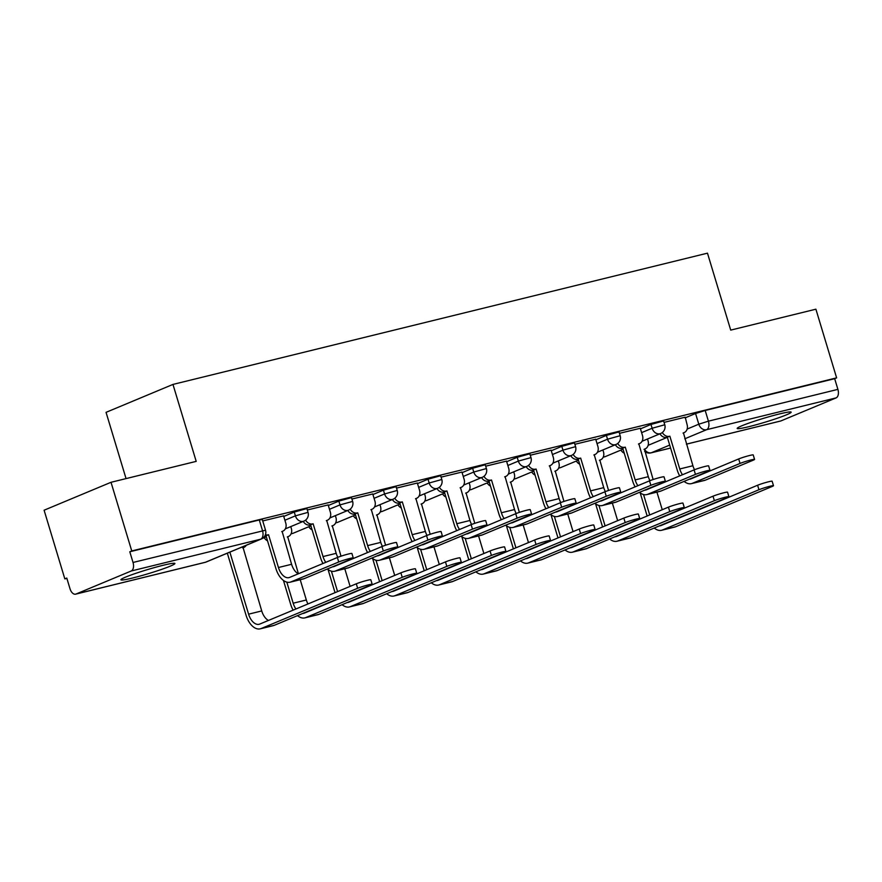 <?xml version="1.0" encoding="UTF-8"?>
<svg xmlns="http://www.w3.org/2000/svg" width="882" height="882" viewBox="0 0 882 882"><rect width="100%" height="100%" fill="white"/><g stroke="black" fill="none" stroke-linecap="round" stroke-linejoin="round"><path stroke-width="1.32" d="M306.892 508.561L294.257 512.056L295.404 515.849L308.038 512.354L306.892 508.561M351.488 497.613L338.842 501.108L339.989 504.901L352.635 501.406L351.488 497.613M396.073 486.666L383.438 490.149L384.585 493.953L397.22 490.458L396.073 486.666M440.669 475.707L428.024 479.202L429.17 482.994L441.805 479.51L440.669 475.707M485.254 464.759L472.62 468.254L473.766 472.046L486.401 468.551L485.254 464.759M529.839 453.811L517.205 457.306L518.351 461.099L530.986 457.604L529.839 453.811M574.436 442.863L561.801 446.358L562.948 450.151L575.582 446.656L574.436 442.863M619.021 431.915L606.386 435.399L607.533 439.203L620.167 435.708L619.021 431.915M663.617 420.957L650.982 424.451L652.129 428.255L664.763 424.76L663.617 420.957M748.95 426.656A28.191 2.062 163.2 0 0 777.042 418.333A28.191 2.062 163.2 0 0 791.154 412.159A28.191 2.062 163.2 0 0 779.39 413.956A28.191 2.062 163.2 0 0 751.299 422.269A28.191 2.062 163.2 0 0 737.187 428.454A28.191 2.062 163.2 0 0 748.95 426.656M132.697 577.986A28.191 2.062 163.2 0 0 160.778 569.673A28.191 2.062 163.2 0 0 174.901 563.488A28.191 2.062 163.2 0 0 163.126 565.285A28.191 2.062 163.2 0 0 135.045 573.598A28.191 2.062 163.2 0 0 120.922 579.783A28.191 2.062 163.2 0 0 132.697 577.986M111.022 482.289L196.201 461.374L172.971 384.42L707.474 253.167L730.715 330.111L815.894 309.196L836.621 377.86L131.749 550.952L111.022 482.289L44.1 510.215L64.827 578.879L66.878 578.383M126.049 478.595L106.049 412.346L172.971 384.42M64.827 578.879L66.778 578.063L70.009 588.768A7.232 4.189 -103.8 0 0 75.643 594.159A7.232 4.189 -103.8 0 0 75.995 594.038L131.209 570.996A7.232 4.189 -103.8 0 0 133.028 562.462L265.537 530.203L262.307 519.509L259.286 519.972L262.516 530.666A7.232 4.189 -103.8 0 1 260.697 539.2L131.209 570.996M131.749 550.952L129.797 551.768L133.028 562.462M685.06 417.892L695.567 413.504L698.798 424.198L708.422 421.166L837.9 389.37A7.232 4.189 76.2 0 1 836.081 397.903L780.868 420.946A7.232 4.189 76.2 0 1 780.504 421.056A7.232 4.189 76.2 0 1 780.129 421.122M837.9 389.37L834.67 378.676L836.621 377.86M640.299 428.277L619.451 433.338M595.703 439.225L574.866 444.285M551.118 450.173L530.269 455.233M506.522 461.121L485.684 466.181M461.936 472.068L441.099 477.129M417.351 483.027L396.503 488.088M372.755 493.975L351.918 499.036M328.17 504.923L307.322 509.983M283.574 515.871L262.737 520.931M283.75 516.444L294.257 512.056M328.336 505.485L338.842 501.108M372.932 494.537L383.438 490.149M417.517 483.59L428.024 479.202M462.113 472.642L472.62 468.254M506.698 461.694L517.205 457.306M551.283 450.735L561.801 446.358M595.879 439.787L606.386 435.399M640.464 428.839L650.982 424.451M694.542 469.72A13.55 7.861 76.2 0 1 692.899 465.74L683.44 432.853A7.232 5.865 67.3 0 0 684.134 432.621A7.232 5.865 67.3 0 0 687.067 424.551L685.215 417.186L664.047 422.39M129.797 551.768L259.286 519.972M834.67 378.676L705.192 410.472L695.567 413.504M684.101 481.374A18.246 10.595 -103.8 0 0 691.422 483.634L704.575 480.414A18.246 10.595 -103.8 0 0 705.479 480.106L753.184 460.206A8.313 0.606 163.2 0 0 754.573 459.412A8.313 0.606 163.2 0 0 748.873 460.525A8.313 0.606 163.2 0 0 740.042 463.436L738.686 458.949A8.313 0.606 -16.8 0 1 747.517 456.038A8.313 0.606 -16.8 0 1 753.217 454.936L754.573 459.412M662.349 432.5A7.232 5.865 67.3 0 0 669.427 436.292L667.321 437.24L677.222 470.029A18.246 10.595 -103.8 0 0 679.702 475.905M667.321 437.24L666.891 437.351A7.232 5.865 -112.7 0 1 659.945 433.801M682.481 474.737A13.55 7.861 76.2 0 1 679.757 468.97L669.857 436.182M738.686 458.949L690.981 478.849A13.55 7.861 76.2 0 1 690.308 479.08A13.55 7.861 76.2 0 1 689.294 479.213M691.422 483.634A18.246 10.595 -103.8 0 0 692.337 483.336L740.042 463.436M654.246 528.02A18.246 10.595 -103.8 0 0 661.566 530.291L674.719 527.061A18.246 10.595 -103.8 0 0 675.623 526.763L772.114 486.5A8.313 0.606 163.2 0 0 773.492 485.706A8.313 0.606 163.2 0 0 767.803 486.82A8.313 0.606 163.2 0 0 758.961 489.731L757.605 485.243A8.313 0.606 -16.8 0 1 766.447 482.333A8.313 0.606 -16.8 0 1 772.136 481.23L773.492 485.706M653.132 479.521L644.411 449.136A7.232 5.865 67.3 0 0 645.117 448.905A7.232 5.865 67.3 0 0 648.049 440.835L647.498 438.993M649.703 514.956L643.54 494.526M662.25 509.719L656.925 492.112M640.178 492.851L647.168 516.014M624.247 453.205A7.232 5.865 -112.7 0 1 620.928 450.085M661.566 530.291A18.246 10.595 -103.8 0 0 662.481 529.983L758.961 489.731M757.605 485.243L661.125 525.507A13.55 7.861 76.2 0 1 660.453 525.727A13.55 7.861 76.2 0 1 659.438 525.859M639.505 492.332A18.246 10.595 -103.8 0 0 646.837 494.593L659.979 491.362A18.246 10.595 -103.8 0 0 660.894 491.065L708.599 471.153A8.313 0.606 163.2 0 0 709.977 470.371A8.313 0.606 163.2 0 0 704.288 471.484A8.313 0.606 163.2 0 0 695.446 474.384L694.09 469.897A8.313 0.606 -16.8 0 1 702.932 466.997A8.313 0.606 -16.8 0 1 708.621 465.883L709.977 470.371M649.946 480.668A13.55 7.861 76.2 0 1 648.314 476.688L638.844 443.8A7.232 5.865 67.3 0 0 639.549 443.569A7.232 5.865 67.3 0 0 642.482 435.499L640.277 428.222M617.753 443.448A7.232 5.865 67.3 0 0 624.842 447.24L622.736 448.199L632.626 480.977A18.246 10.595 -103.8 0 0 635.117 486.853M622.736 448.199L622.306 448.299A7.232 5.865 -112.7 0 1 615.36 444.748M637.895 485.695A13.55 7.861 76.2 0 1 635.161 479.918L625.272 447.141M694.09 469.897L646.385 489.808A13.55 7.861 76.2 0 1 645.712 490.028A13.55 7.861 76.2 0 1 644.709 490.16M646.837 494.593A18.246 10.595 -103.8 0 0 647.741 494.295L695.446 474.384M594.92 503.28A18.246 10.595 -103.8 0 0 602.241 505.54L615.393 502.31A18.246 10.595 -103.8 0 0 616.298 502.012L664.003 482.101A8.313 0.606 163.2 0 0 665.392 481.318A8.313 0.606 163.2 0 0 659.692 482.432A8.313 0.606 163.2 0 0 650.861 485.332L649.505 480.844A8.313 0.606 -16.8 0 1 658.336 477.945A8.313 0.606 -16.8 0 1 664.036 476.831L665.392 481.318M605.361 491.616A13.55 7.861 76.2 0 1 603.729 487.636L594.259 454.748A7.232 5.865 67.3 0 0 594.953 454.517A7.232 5.865 67.3 0 0 597.886 446.446L595.692 439.17M573.168 454.395A7.232 5.865 67.3 0 0 580.246 458.188L578.14 459.147L588.04 491.924A18.246 10.595 -103.8 0 0 590.521 497.801M578.14 459.147L577.71 459.246A7.232 5.865 -112.7 0 1 570.764 455.696M593.31 496.643A13.55 7.861 76.2 0 1 590.576 490.866L580.676 458.089M649.505 480.844L601.8 500.755A13.55 7.861 76.2 0 1 601.127 500.976A13.55 7.861 76.2 0 1 600.113 501.108M602.241 505.54A18.246 10.595 -103.8 0 0 603.156 505.243L650.861 485.332M609.649 538.979A18.246 10.595 -103.8 0 0 616.981 541.239L630.134 538.009A18.246 10.595 -103.8 0 0 631.038 537.711L727.518 497.448A8.313 0.606 163.2 0 0 728.907 496.665A8.313 0.606 163.2 0 0 723.207 497.779A8.313 0.606 163.2 0 0 714.365 500.678L713.02 496.191A8.313 0.606 -16.8 0 1 721.851 493.292A8.313 0.606 -16.8 0 1 727.551 492.178L728.907 496.665M608.536 490.48L599.826 460.084A7.232 5.865 67.3 0 0 600.521 459.853A7.232 5.865 67.3 0 0 603.453 451.782L602.902 449.941M605.107 525.904L598.944 505.474M617.654 520.667L612.34 503.06M595.582 503.798L602.571 526.962M579.65 464.153A7.232 5.865 -112.7 0 1 576.332 461.032M616.981 541.239A18.246 10.595 -103.8 0 0 617.885 540.942L714.365 500.678M713.02 496.191L616.54 536.454A13.55 7.861 76.2 0 1 615.857 536.675A13.55 7.861 76.2 0 1 614.853 536.807M565.064 549.927A18.246 10.595 -103.8 0 0 572.396 552.187L585.538 548.957A18.246 10.595 -103.8 0 0 586.453 548.659L682.933 508.396A8.313 0.606 163.2 0 0 684.311 507.613A8.313 0.606 163.2 0 0 678.622 508.727A8.313 0.606 163.2 0 0 669.78 511.626L668.424 507.139A8.313 0.606 -16.8 0 1 677.266 504.239A8.313 0.606 -16.8 0 1 682.955 503.126L684.311 507.613M563.951 501.428L555.23 471.032A7.232 5.865 67.3 0 0 555.936 470.801A7.232 5.865 67.3 0 0 558.868 462.73L558.317 460.9M560.522 536.851L554.359 516.422M573.068 531.625L567.743 514.008M550.996 514.746L557.986 537.91M535.065 475.1A7.232 5.865 -112.7 0 1 531.747 471.98M572.396 552.187A18.246 10.595 -103.8 0 0 573.3 551.889L669.78 511.626M668.424 507.139L571.944 547.402A13.55 7.861 76.2 0 1 571.271 547.623A13.55 7.861 76.2 0 1 570.257 547.755M550.324 514.228A18.246 10.595 -103.8 0 0 557.656 516.488L570.797 513.258A18.246 10.595 -103.8 0 0 571.712 512.96L619.418 493.06A8.313 0.606 163.2 0 0 620.796 492.266A8.313 0.606 163.2 0 0 615.107 493.38A8.313 0.606 163.2 0 0 606.265 496.279L604.909 491.792A8.313 0.606 -16.8 0 1 613.751 488.893A8.313 0.606 -16.8 0 1 619.44 487.779L620.796 492.266M560.765 502.564A13.55 7.861 76.2 0 1 559.133 498.584L549.662 465.707A7.232 5.865 67.3 0 0 550.368 465.476A7.232 5.865 67.3 0 0 553.301 457.394L551.096 450.118M528.572 465.354A7.232 5.865 67.3 0 0 535.661 469.147L533.555 470.095L543.444 502.872A18.246 10.595 -103.8 0 0 545.936 508.749M533.555 470.095L533.125 470.205A7.232 5.865 -112.7 0 1 526.179 466.644M548.714 507.591A13.55 7.861 76.2 0 1 545.98 501.814L536.091 469.037M604.909 491.792L557.203 511.703A13.55 7.861 76.2 0 1 556.531 511.924A13.55 7.861 76.2 0 1 555.528 512.056M557.656 516.488A18.246 10.595 -103.8 0 0 558.56 516.191L606.265 496.279M505.739 525.176A18.246 10.595 -103.8 0 0 513.059 527.436L526.212 524.206A18.246 10.595 -103.8 0 0 527.116 523.908L574.821 504.008A8.313 0.606 163.2 0 0 576.211 503.214A8.313 0.606 163.2 0 0 570.511 504.328A8.313 0.606 163.2 0 0 561.68 507.238L560.324 502.751A8.313 0.606 -16.8 0 1 569.166 499.84A8.313 0.606 -16.8 0 1 574.855 498.727L576.211 503.214M516.179 513.511A13.55 7.861 76.2 0 1 514.548 509.542L505.077 476.655A7.232 5.865 67.3 0 0 505.772 476.423A7.232 5.865 67.3 0 0 508.705 468.342L506.511 461.065M483.986 476.302A7.232 5.865 67.3 0 0 491.065 480.095L488.959 481.043L498.859 513.82A18.246 10.595 -103.8 0 0 501.34 519.696M488.959 481.043L488.529 481.153A7.232 5.865 -112.7 0 1 481.583 477.603M504.129 518.539A13.55 7.861 76.2 0 1 501.395 512.762L491.495 479.984M560.324 502.751L512.618 522.651A13.55 7.861 76.2 0 1 511.946 522.872A13.55 7.861 76.2 0 1 510.932 523.004M513.059 527.436A18.246 10.595 -103.8 0 0 513.974 527.138L561.68 507.238M461.143 536.124A18.246 10.595 -103.8 0 0 468.474 538.384L481.627 535.165A18.246 10.595 -103.8 0 0 482.531 534.856L530.236 514.956A8.313 0.606 163.2 0 0 531.614 514.162A8.313 0.606 163.2 0 0 525.926 515.275A8.313 0.606 163.2 0 0 517.084 518.186L515.727 513.699A8.313 0.606 -16.8 0 1 524.57 510.788A8.313 0.606 -16.8 0 1 530.258 509.686L531.614 514.162M471.583 524.47A13.55 7.861 76.2 0 1 469.952 520.49L460.481 487.603A7.232 5.865 67.3 0 0 461.187 487.371A7.232 5.865 67.3 0 0 464.119 479.301L461.925 472.024M439.39 487.25A7.232 5.865 67.3 0 0 446.479 491.042L444.374 491.991L454.263 524.779A18.246 10.595 -103.8 0 0 456.755 530.655M444.374 491.991L443.944 492.101A7.232 5.865 -112.7 0 1 436.998 488.551M459.533 529.487A13.55 7.861 76.2 0 1 456.81 523.721L446.909 490.932M515.727 513.699L468.033 533.599A13.55 7.861 76.2 0 1 467.35 533.831A13.55 7.861 76.2 0 1 466.346 533.963M468.474 538.384A18.246 10.595 -103.8 0 0 469.378 538.086L517.084 518.186M520.468 560.875A18.246 10.595 -103.8 0 0 527.8 563.135L540.953 559.905A18.246 10.595 -103.8 0 0 541.857 559.607L638.336 519.344A8.313 0.606 163.2 0 0 639.726 518.561A8.313 0.606 163.2 0 0 634.026 519.674A8.313 0.606 163.2 0 0 625.195 522.574L623.839 518.087A8.313 0.606 -16.8 0 1 632.67 515.187A8.313 0.606 -16.8 0 1 638.37 514.074L639.726 518.561M519.355 512.376L510.645 481.991A7.232 5.865 67.3 0 0 511.34 481.759A7.232 5.865 67.3 0 0 514.272 473.678L513.721 471.848M515.937 547.81L509.763 527.381M528.472 542.573L523.158 524.955M506.4 525.705L513.39 548.869M490.469 486.059A7.232 5.865 -112.7 0 1 487.151 482.928M527.8 563.135A18.246 10.595 -103.8 0 0 528.704 562.837L625.195 522.574M623.839 518.087L527.359 558.35A13.55 7.861 76.2 0 1 526.675 558.571A13.55 7.861 76.2 0 1 525.672 558.703M475.883 571.823A18.246 10.595 -103.8 0 0 483.215 574.083L496.357 570.863A18.246 10.595 -103.8 0 0 497.272 570.555L593.751 530.303A8.313 0.606 163.2 0 0 595.13 529.509A8.313 0.606 163.2 0 0 589.441 530.622A8.313 0.606 163.2 0 0 580.599 533.533L579.242 529.046A8.313 0.606 -16.8 0 1 588.085 526.135A8.313 0.606 -16.8 0 1 593.773 525.022L595.13 529.509M474.77 523.324L466.049 492.939A7.232 5.865 67.3 0 0 466.754 492.707A7.232 5.865 67.3 0 0 469.687 484.626L469.136 482.796M471.341 558.758L465.178 538.329M483.887 553.521L478.573 535.914M461.815 536.653L468.805 559.816M445.884 497.007A7.232 5.865 -112.7 0 1 442.566 493.887M483.215 574.083A18.246 10.595 -103.8 0 0 484.119 573.785L580.599 533.533M579.242 529.046L482.763 569.298A13.55 7.861 76.2 0 1 482.09 569.529A13.55 7.861 76.2 0 1 481.076 569.662M431.298 582.77A18.246 10.595 -103.8 0 0 438.619 585.042L451.771 581.811A18.246 10.595 -103.8 0 0 452.675 581.514L549.155 541.25A8.313 0.606 163.2 0 0 550.544 540.457A8.313 0.606 163.2 0 0 544.844 541.57A8.313 0.606 163.2 0 0 536.013 544.481L534.657 539.993A8.313 0.606 -16.8 0 1 543.488 537.083A8.313 0.606 -16.8 0 1 549.188 535.98L550.544 540.457M430.173 534.272L421.464 503.887A7.232 5.865 67.3 0 0 422.158 503.655A7.232 5.865 67.3 0 0 425.091 495.585L424.54 493.744M426.756 569.706L420.582 549.277M439.291 564.469L433.977 546.862M417.219 547.601L424.22 570.764M401.288 507.955A7.232 5.865 -112.7 0 1 397.969 504.835M438.619 585.042A18.246 10.595 -103.8 0 0 439.534 584.733L536.013 544.481M534.657 539.993L438.178 580.257A13.55 7.861 76.2 0 1 437.505 580.477A13.55 7.861 76.2 0 1 436.491 580.61M416.558 547.083A18.246 10.595 -103.8 0 0 423.889 549.343L437.031 546.112A18.246 10.595 -103.8 0 0 437.946 545.815L485.64 525.904A8.313 0.606 163.2 0 0 487.029 525.121A8.313 0.606 163.2 0 0 481.329 526.234A8.313 0.606 163.2 0 0 472.498 529.134L471.142 524.647A8.313 0.606 -16.8 0 1 479.984 521.747A8.313 0.606 -16.8 0 1 485.673 520.634L487.029 525.121M426.998 535.418A13.55 7.861 76.2 0 1 425.367 531.438L415.896 498.55A7.232 5.865 67.3 0 0 416.591 498.319A7.232 5.865 67.3 0 0 419.523 490.249L417.329 482.972M394.805 498.198A7.232 5.865 67.3 0 0 401.883 501.99L399.778 502.949L409.678 535.727A18.246 10.595 -103.8 0 0 412.159 541.603M399.778 502.949L399.348 503.049A7.232 5.865 -112.7 0 1 392.402 499.499M414.948 540.446A13.55 7.861 76.2 0 1 412.214 534.668L402.313 501.891M471.142 524.647L423.437 544.558A13.55 7.861 76.2 0 1 422.765 544.778A13.55 7.861 76.2 0 1 421.75 544.911M423.889 549.343A18.246 10.595 -103.8 0 0 424.793 549.045L472.498 529.134M386.702 593.729A18.246 10.595 -103.8 0 0 394.034 595.989L407.175 592.759A18.246 10.595 -103.8 0 0 408.09 592.461L504.57 552.198A8.313 0.606 163.2 0 0 505.948 551.415A8.313 0.606 163.2 0 0 500.259 552.529A8.313 0.606 163.2 0 0 491.417 555.428L490.061 550.941A8.313 0.606 -16.8 0 1 498.903 548.042A8.313 0.606 -16.8 0 1 504.592 546.928L505.948 551.415M385.588 545.23L376.879 514.834A7.232 5.865 67.3 0 0 377.573 514.603A7.232 5.865 67.3 0 0 380.506 506.533L379.955 504.691M382.16 580.654L375.997 560.224M394.706 575.417L389.392 557.81M372.634 558.549L379.624 581.712M356.703 518.903A7.232 5.865 -112.7 0 1 353.384 515.783M394.034 595.989A18.246 10.595 -103.8 0 0 394.938 595.692L491.417 555.428M490.061 550.941L393.581 591.205A13.55 7.861 76.2 0 1 392.909 591.425A13.55 7.861 76.2 0 1 391.906 591.557M371.961 558.03A18.246 10.595 -103.8 0 0 379.293 560.29L392.446 557.06A18.246 10.595 -103.8 0 0 393.35 556.763L441.055 536.851A8.313 0.606 163.2 0 0 442.433 536.069A8.313 0.606 163.2 0 0 436.744 537.182A8.313 0.606 163.2 0 0 427.902 540.082L426.546 535.595A8.313 0.606 -16.8 0 1 435.388 532.695A8.313 0.606 -16.8 0 1 441.088 531.581L442.433 536.069M382.402 546.366A13.55 7.861 76.2 0 1 380.77 542.386L371.3 509.498A7.232 5.865 67.3 0 0 372.006 509.267A7.232 5.865 67.3 0 0 374.938 501.197L372.744 493.92M350.209 509.146A7.232 5.865 67.3 0 0 357.298 512.938L355.192 513.897L365.093 546.675A18.246 10.595 -103.8 0 0 367.573 552.551M355.192 513.897L354.762 513.997A7.232 5.865 -112.7 0 1 347.817 510.446M370.352 551.393A13.55 7.861 76.2 0 1 367.629 545.616L357.728 512.839M426.546 535.595L378.852 555.506A13.55 7.861 76.2 0 1 378.169 555.726A13.55 7.861 76.2 0 1 377.165 555.858M379.293 560.29A18.246 10.595 -103.8 0 0 380.197 559.993L427.902 540.082M342.117 604.677A18.246 10.595 -103.8 0 0 349.437 606.937L362.59 603.707A18.246 10.595 -103.8 0 0 363.494 603.409L459.974 563.146A8.313 0.606 163.2 0 0 461.363 562.363A8.313 0.606 163.2 0 0 455.663 563.477A8.313 0.606 163.2 0 0 446.832 566.376L445.476 561.889A8.313 0.606 -16.8 0 1 454.318 558.99A8.313 0.606 -16.8 0 1 460.007 557.876L461.363 562.363M341.003 556.178L332.282 525.782A7.232 5.865 67.3 0 0 332.988 525.551A7.232 5.865 67.3 0 0 335.921 517.48L335.358 515.65M337.574 591.602L331.4 571.172M350.11 586.376L344.796 568.758M328.038 569.496L335.039 592.66M312.118 529.85A7.232 5.865 -112.7 0 1 308.788 526.73M349.437 606.937A18.246 10.595 -103.8 0 0 350.352 606.64L446.832 566.376M445.476 561.889L348.996 602.152A13.55 7.861 76.2 0 1 348.324 602.373A13.55 7.861 76.2 0 1 347.31 602.505M327.376 568.978A18.246 10.595 -103.8 0 0 334.708 571.238L347.85 568.008A18.246 10.595 -103.8 0 0 348.765 567.71L396.459 547.799A8.313 0.606 163.2 0 0 397.848 547.016A8.313 0.606 163.2 0 0 392.159 548.13A8.313 0.606 163.2 0 0 383.317 551.029L381.961 546.542A8.313 0.606 -16.8 0 1 390.803 543.643A8.313 0.606 -16.8 0 1 396.492 542.529L397.848 547.016M337.817 557.314A13.55 7.861 76.2 0 1 336.185 553.334L326.715 520.457A7.232 5.865 67.3 0 0 327.409 520.226A7.232 5.865 67.3 0 0 330.342 512.144L328.148 504.868M305.624 520.104A7.232 5.865 67.3 0 0 312.713 523.897L310.596 524.845L320.497 557.622A18.246 10.595 -103.8 0 0 322.988 563.499M310.596 524.845L310.177 524.955A7.232 5.865 -112.7 0 1 303.221 521.394M325.767 562.341A13.55 7.861 76.2 0 1 323.033 556.564L313.132 523.787M381.961 546.542L334.256 566.453A13.55 7.861 76.2 0 1 333.583 566.674A13.55 7.861 76.2 0 1 332.569 566.806M334.708 571.238A18.246 10.595 -103.8 0 0 335.612 570.941L383.317 551.029M297.521 615.625A18.246 10.595 -103.8 0 0 304.852 617.885L317.994 614.655A18.246 10.595 -103.8 0 0 318.909 614.357L415.389 574.094A8.313 0.606 163.2 0 0 416.767 573.311A8.313 0.606 163.2 0 0 411.078 574.425A8.313 0.606 163.2 0 0 402.236 577.324L400.88 572.837A8.313 0.606 -16.8 0 1 409.722 569.937A8.313 0.606 -16.8 0 1 415.411 568.824L416.767 573.311M298.414 573.752L287.697 536.73A7.232 5.865 67.3 0 0 288.392 536.51A7.232 5.865 67.3 0 0 291.325 528.428L290.773 526.598M295.911 608.988A13.55 7.861 76.2 0 1 293.177 603.211L286.815 582.131M307.961 603.961A13.55 7.861 76.2 0 1 306.33 599.992L300.211 579.706M283.453 580.455L290.641 604.269A18.246 10.595 -103.8 0 0 293.133 610.146M267.522 540.809A7.232 5.865 -112.7 0 1 264.203 537.678M304.852 617.885A18.246 10.595 -103.8 0 0 305.756 617.587L402.236 577.324M400.88 572.837L304.4 613.1A13.55 7.861 76.2 0 1 303.728 613.321A13.55 7.861 76.2 0 1 302.724 613.453M265.405 534.757A7.232 5.865 67.3 0 0 268.117 534.845L266.011 535.793L275.912 568.57A18.246 10.595 -103.8 0 0 290.112 582.186L303.265 578.956A18.246 10.595 -103.8 0 0 304.169 578.658L351.874 558.758A8.313 0.606 163.2 0 0 353.252 557.964A8.313 0.606 163.2 0 0 347.563 559.078A8.313 0.606 163.2 0 0 338.721 561.988L337.376 557.501A8.313 0.606 -16.8 0 1 346.207 554.591A8.313 0.606 -16.8 0 1 351.907 553.477L353.252 557.964M298.303 573.807A13.55 7.861 76.2 0 1 291.589 564.293L282.119 531.405A7.232 5.865 67.3 0 0 282.824 531.173A7.232 5.865 67.3 0 0 285.757 523.092L283.563 515.816M266.011 535.793L265.581 535.903A7.232 5.865 -112.7 0 1 264.809 536.024M337.376 557.501L289.671 577.401A13.55 7.861 76.2 0 1 288.987 577.622A13.55 7.861 76.2 0 1 278.447 567.512L268.547 534.735M290.112 582.186A18.246 10.595 -103.8 0 0 291.027 581.888L338.721 561.988M227.324 553.19L246.056 615.228A18.246 10.595 -103.8 0 0 260.256 628.833L273.409 625.614A18.246 10.595 -103.8 0 0 274.313 625.305L370.793 585.053A8.313 0.606 163.2 0 0 372.182 584.259A8.313 0.606 163.2 0 0 366.482 585.372A8.313 0.606 163.2 0 0 357.651 588.283L356.295 583.796A8.313 0.606 -16.8 0 1 365.137 580.885A8.313 0.606 -16.8 0 1 370.826 579.772L372.182 584.259M268.448 620.454A13.55 7.861 76.2 0 1 261.733 610.939L243.101 547.689A7.232 5.865 67.3 0 0 243.807 547.457A7.232 5.865 67.3 0 0 246.21 545.308M356.295 583.796L259.815 624.048A13.55 7.861 76.2 0 1 259.143 624.28A13.55 7.861 76.2 0 1 248.592 614.17L229.86 552.132M260.256 628.833A18.246 10.595 -103.8 0 0 261.171 628.535L357.651 588.283M75.995 594.038L205.484 562.242L260.697 539.2A7.232 5.865 67.3 0 0 261.392 538.968A7.232 7.232 0 0 0 265.537 530.203M648.127 445.344L667.343 437.329M687.144 429.06L698.798 424.198A7.232 5.865 -112.7 0 0 706.603 429.699L684.774 438.806M669.692 445.101L651.379 452.742L670.574 448.023M686.383 444.142L780.868 420.946M836.081 397.903L706.603 429.699A7.232 4.189 -103.8 0 0 708.422 421.166L705.192 410.472M284.897 520.237L295.404 515.849A7.232 5.865 67.3 0 0 303.199 521.35A7.232 5.865 -112.7 0 0 303.904 521.119A7.232 7.232 0 0 0 308.038 512.354M329.482 509.289L339.989 504.901A7.232 5.865 67.3 0 0 347.795 510.391A7.232 5.865 -112.7 0 0 348.489 510.171A7.232 7.232 0 0 0 352.635 501.406M374.078 498.33L384.585 493.953A7.232 5.865 67.3 0 0 392.38 499.444A7.232 5.865 -112.7 0 0 393.085 499.212A7.232 7.232 0 0 0 397.22 490.458M418.663 487.382L429.17 482.994A7.232 5.865 67.3 0 0 436.976 488.496A7.232 5.865 -112.7 0 0 437.67 488.264A7.232 7.232 0 0 0 441.805 479.51M463.248 476.434L473.766 472.046A7.232 5.865 67.3 0 0 481.561 477.548A7.232 5.865 -112.7 0 0 482.267 477.316A7.232 7.232 0 0 0 486.401 468.551M507.845 465.487L518.351 461.099A7.232 5.865 67.3 0 0 526.157 466.6A7.232 5.865 -112.7 0 0 526.852 466.369A7.232 7.232 0 0 0 530.986 457.604M552.43 454.539L562.948 450.151A7.232 5.865 67.3 0 0 570.742 455.652A7.232 5.865 -112.7 0 0 571.448 455.421A7.232 7.232 0 0 0 575.582 446.656M597.026 443.58L607.533 439.203A7.232 5.865 67.3 0 0 615.338 444.693A7.232 5.865 -112.7 0 0 616.033 444.462A7.232 7.232 0 0 0 620.167 435.708M641.611 432.632L652.129 428.255A7.232 5.865 67.3 0 0 659.923 433.746A7.232 5.865 -112.7 0 0 660.629 433.514A7.232 7.232 0 0 0 664.763 424.76M603.321 456.92A7.232 5.865 67.3 0 0 604.71 456.788A7.232 5.865 67.3 0 0 605.405 456.556A7.232 7.232 0 0 1 603.244 457.085M558.725 467.879A7.232 5.865 67.3 0 0 560.114 467.736A7.232 5.865 67.3 0 0 560.82 467.504A7.232 7.232 0 0 1 558.659 468.033M514.14 478.827A7.232 5.865 67.3 0 0 515.529 478.683A7.232 5.865 67.3 0 0 516.224 478.452A7.232 7.232 0 0 1 514.074 478.992M469.544 489.775A7.232 5.865 67.3 0 0 470.944 489.642A7.232 5.865 67.3 0 0 471.638 489.411A7.232 7.232 0 0 1 469.478 489.94M424.959 500.722A7.232 5.865 67.3 0 0 426.348 500.59A7.232 5.865 67.3 0 0 427.053 500.359A7.232 7.232 0 0 1 424.892 500.888M380.363 511.67A7.232 5.865 67.3 0 0 381.763 511.538A7.232 5.865 67.3 0 0 382.457 511.306A7.232 7.232 0 0 1 380.296 511.836M335.777 522.629A7.232 5.865 67.3 0 0 337.167 522.486A7.232 5.865 67.3 0 0 337.872 522.254A7.232 7.232 0 0 1 335.711 522.783M291.192 533.577A7.232 5.865 67.3 0 0 292.581 533.434A7.232 5.865 67.3 0 0 293.276 533.202A7.232 7.232 0 0 1 291.115 533.742M75.643 594.159L205.12 562.352A7.232 7.232 0 0 0 206.179 562.01A7.232 5.865 67.3 0 1 205.484 562.242A7.232 4.189 76.2 0 1 205.12 562.352A7.232 4.189 76.2 0 1 204.745 562.418M644.621 451.352A7.232 7.232 0 0 0 651.026 452.863A7.232 4.189 76.2 0 0 651.379 452.742A7.232 5.865 -112.7 0 1 644.433 449.192M692.899 465.74L679.757 468.97M669.427 436.292L666.891 437.351M705.479 480.106L692.337 483.336M662.481 529.983L675.623 526.763M648.314 476.688L635.161 479.918M624.842 447.24L622.306 448.299M660.894 491.065L647.741 494.295M603.729 487.636L590.576 490.866M580.246 458.188L577.71 459.246M616.298 502.012L603.156 505.243M617.885 540.942L631.038 537.711M573.3 551.889L586.453 548.659M559.133 498.584L545.98 501.814M535.661 469.147L533.125 470.205M571.712 512.96L558.56 516.191M514.548 509.542L501.395 512.762M491.065 480.095L488.529 481.153M527.116 523.908L513.974 527.138M469.952 520.49L456.81 523.721M446.479 491.042L443.944 492.101M482.531 534.856L469.378 538.086M528.704 562.837L541.857 559.607M484.119 573.785L497.272 570.555M439.534 584.733L452.675 581.514M425.367 531.438L412.214 534.668M401.883 501.99L399.348 503.049M437.946 545.815L424.793 549.045M394.938 595.692L408.09 592.461M380.77 542.386L367.629 545.616M357.298 512.938L354.762 513.997M393.35 556.763L380.197 559.993M350.352 606.64L363.494 603.409M336.185 553.334L323.033 556.564M312.713 523.897L310.177 524.955M348.765 567.71L335.612 570.941M293.177 603.211L306.33 599.992M305.756 617.587L318.909 614.357M291.589 564.293L278.447 567.512M268.117 534.845L265.581 535.903M304.169 578.658L291.027 581.888M248.592 614.17L261.733 610.939M261.171 628.535L274.313 625.305M660.629 433.514L642.041 441.276M623.034 449.203L605.405 456.556M616.033 444.462L597.445 452.223M578.449 460.15L560.82 467.504M571.448 455.421L552.86 463.171M533.853 471.098L516.224 478.452M526.852 466.369L508.275 474.119M489.267 482.057L471.638 489.411M482.267 477.316L463.678 485.067M444.671 493.005L427.053 500.359M437.67 488.264L419.093 496.026M400.086 503.953L382.457 511.306M393.085 499.212L374.497 506.974M355.49 514.901L337.872 522.254M348.489 510.171L329.912 517.921M310.905 525.848L293.276 533.202M303.904 521.119L285.316 528.869M266.32 536.796L262.494 538.395M206.179 562.01L261.392 538.968M651.026 452.863L670.585 448.056M686.394 444.175L780.504 421.056M684.134 432.621L683.043 433.073M644.025 449.357L645.117 448.905M639.549 443.569L638.458 444.032M594.953 454.517L593.862 454.98M599.429 460.316L600.521 459.853M554.844 471.264L555.936 470.801M550.368 465.476L549.277 465.928M505.772 476.423L504.68 476.875M461.187 487.371L460.095 487.823M510.248 482.211L511.34 481.759M465.663 493.159L466.754 492.707M421.067 504.107L422.158 503.655M416.591 498.319L415.499 498.782M376.482 515.066L377.573 514.603M372.006 509.267L370.914 509.73M331.886 526.014L332.988 525.551M327.409 520.226L326.318 520.678M287.3 536.962L288.392 536.51M282.824 531.173L281.733 531.625M242.715 547.909L243.807 547.457"/></g></svg>
